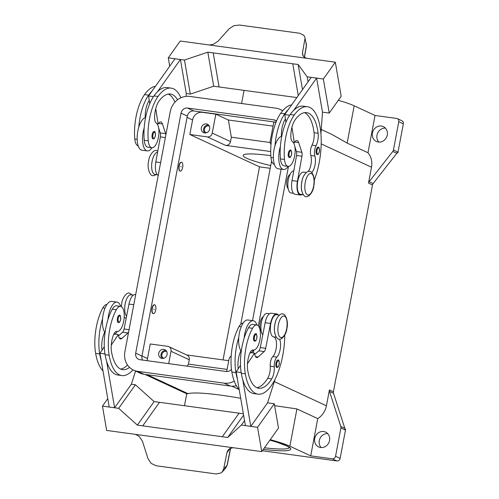 <?xml version="1.0" encoding="UTF-8"?>
<svg xmlns="http://www.w3.org/2000/svg" width="499" height="499" viewBox="0 0 499 499"><rect width="100%" height="100%" fill="white"/><g stroke="black" fill="none" stroke-linecap="round" stroke-linejoin="round"><path stroke-width="0.75" d="M177.544 99.806A41.723 16.985 97.8 0 0 170.39 94.03A41.723 16.985 97.8 0 0 158.875 101.316A14.901 6.063 97.8 0 0 154.64 118.269A7.448 3.031 97.8 0 0 156.237 123.035A12.668 5.158 -82.2 0 1 158.85 129.609A12.668 5.158 -82.2 0 1 151.852 147.766A12.668 5.158 -82.2 0 1 148.278 140.824A35.248 14.346 -82.2 0 1 158.033 96.45A47.679 19.411 -82.2 0 1 171.194 88.123A47.679 19.411 -82.2 0 1 180.894 97.792M157.247 174.719L154.877 174.394A11.178 4.547 -82.2 0 1 153.848 173.926A11.178 4.547 -82.2 0 1 152.027 161.757A11.178 4.547 -82.2 0 1 157.59 152.232M179.216 165.874A4.472 1.821 -82.2 0 1 181.536 162.244A4.472 1.821 -82.2 0 1 182.646 167.464A4.472 1.821 -82.2 0 1 180.326 171.101A4.472 1.821 -82.2 0 1 179.216 165.874M180.195 171.07A4.472 1.821 -82.2 0 1 180.058 171.063A4.472 1.821 -82.2 0 1 178.948 165.836A4.472 1.821 -82.2 0 1 181.268 162.206A4.472 1.821 -82.2 0 1 181.399 162.237M181.218 166.803L180.644 166.541L181.218 166.803M311.769 172.598A10.429 4.248 97.8 0 0 314.875 156.031A7.448 3.031 -82.2 0 1 316.054 145.696A10.429 4.248 97.8 0 0 318.113 133.283A41.723 16.985 97.8 0 0 306.586 112.631A41.723 16.985 97.8 0 0 295.071 119.922A14.901 6.063 97.8 0 0 290.842 136.876A7.448 3.031 97.8 0 0 292.433 141.641A12.668 5.158 -82.2 0 1 295.052 148.209A12.668 5.158 -82.2 0 1 288.054 166.367L284.006 165.818A12.668 5.158 -82.2 0 1 280.432 158.875A35.248 14.346 -82.2 0 1 280.388 146.457A16.392 6.674 97.8 0 0 282.696 169.267A16.392 6.674 97.8 0 0 283.501 169.51L278.105 168.768A16.392 6.674 -82.2 0 1 277.301 168.531A16.392 6.674 -82.2 0 1 274.993 145.72A35.248 14.346 -82.2 0 1 284.798 113.766A47.679 19.411 -82.2 0 1 288.272 109.637L311.22 77.37L316.616 78.106L293.668 110.373A47.679 19.411 -82.2 0 1 303.348 106.175L307.396 106.73A47.679 19.411 -82.2 0 1 320.838 132.821A47.679 19.411 -82.2 0 1 314.227 180.233M283.501 169.51A16.392 6.674 97.8 0 0 288.204 166.385M289.289 157.516A3.724 1.516 -82.2 0 1 288.36 153.162A3.724 1.516 -82.2 0 1 290.293 150.13C291.129 149.55 291.553 151.004 291.578 154.49C289.944 158.819 290.299 156.886 289.289 157.516M129.54 367.37A41.723 16.985 -82.2 0 1 122.635 369.665A41.723 16.985 -82.2 0 1 111.533 351.876A14.901 6.063 -82.2 0 1 113.872 334.049A7.448 3.031 -82.2 0 1 116.697 331.373A7.448 3.031 -82.2 0 1 116.866 331.411A12.668 5.158 97.8 0 0 117.14 331.467A12.668 5.158 97.8 0 0 121.344 328.13A12.668 5.158 97.8 0 0 124.226 314.651A12.668 5.158 97.8 0 0 120.571 306.367L116.523 305.818A12.668 5.158 97.8 0 0 112.325 309.149A35.248 14.346 97.8 0 0 107.971 319.522A35.248 14.346 97.8 0 0 105.089 354.689A47.679 19.411 97.8 0 0 106.574 361.12L114.608 407.77L131.362 384.224L135.566 371.05M120.571 306.367A12.668 5.158 97.8 0 0 116.373 309.704A35.248 14.346 97.8 0 0 109.138 355.244A47.679 19.411 97.8 0 0 121.825 375.572A47.679 19.411 97.8 0 0 132.959 369.828M131.006 294.809A11.178 4.547 97.8 0 0 130.963 294.803A11.178 4.547 97.8 0 0 125.249 303.492A11.178 4.547 97.8 0 0 126.59 316.185M106.923 304.509A12.668 5.158 97.8 0 0 102.888 307.858A35.248 14.346 97.8 0 0 95.652 353.398A47.679 19.411 97.8 0 0 102.987 370.882M155.707 310.022A4.472 1.821 97.8 0 0 154.603 304.802A4.472 1.821 97.8 0 0 152.282 308.432A4.472 1.821 97.8 0 0 153.393 313.659A4.472 1.821 97.8 0 0 155.707 310.022M153.255 313.628A4.472 1.821 -82.2 0 1 153.118 313.622A4.472 1.821 -82.2 0 1 152.014 308.394A4.472 1.821 -82.2 0 1 154.328 304.764A4.472 1.821 -82.2 0 1 154.465 304.795M153.711 309.099L154.278 309.361L153.711 309.099M279.502 339.139A10.429 4.248 -82.2 0 1 280.307 348.527A10.429 4.248 -82.2 0 1 276.883 357.091A7.448 3.031 97.8 0 0 274.282 366.771A10.429 4.248 -82.2 0 1 271.699 378.941A41.723 16.985 -82.2 0 1 258.831 388.266A41.723 16.985 -82.2 0 1 247.729 370.483A14.901 6.063 -82.2 0 1 250.074 352.65A7.448 3.031 -82.2 0 1 252.899 349.98A7.448 3.031 -82.2 0 1 253.062 350.011A12.668 5.158 97.8 0 0 253.342 350.067A12.668 5.158 97.8 0 0 257.54 346.736A12.668 5.158 97.8 0 0 260.428 333.257A12.668 5.158 97.8 0 0 256.773 324.974L252.725 324.419A12.668 5.158 97.8 0 0 248.527 327.749A35.248 14.346 97.8 0 0 244.167 338.129A16.392 6.674 -82.2 0 1 253.224 320.726L247.835 319.99A16.392 6.674 97.8 0 0 238.778 337.393A35.248 14.346 97.8 0 0 235.896 372.56A47.679 19.411 97.8 0 0 237.374 378.991L236.146 371.855L241.167 372.541M240.499 365.349L238.216 368.755A14.901 6.063 -82.2 0 1 240.63 351.358A7.448 3.031 -82.2 0 1 240.936 350.747A16.392 6.674 -82.2 0 1 238.778 337.393M240.936 350.747A16.392 6.674 97.8 0 0 241.267 351.177M253.224 320.726A16.392 6.674 -82.2 0 1 254.035 320.963A16.392 6.674 -82.2 0 1 256.923 324.999M253.654 336.856A3.724 1.516 97.8 0 0 254.577 341.21C256.137 340.168 255.083 342.719 256.866 338.185C256.885 334.592 256.461 333.139 255.588 333.831A3.724 1.516 97.8 0 0 253.654 336.856M209.368 126.185A3.668 3.325 -65.1 0 0 209.337 126.172A3.668 3.325 -65.1 0 0 208.47 125.916A3.668 3.325 -65.1 0 0 204.602 128.561A3.668 3.325 -65.1 0 0 206.255 132.821A3.668 3.325 -65.1 0 0 206.28 132.834M208.507 124.968A4.622 4.185 -65.1 0 0 203.997 127.732A4.622 4.185 -65.1 0 0 204.802 132.965M204.659 132.946A4.622 4.185 114.9 0 1 203.567 132.628A4.622 4.185 114.9 0 1 201.484 127.257A4.622 4.185 114.9 0 1 206.361 123.927A4.622 4.185 114.9 0 1 207.459 124.245A4.622 4.185 114.9 0 1 209.536 129.615A4.622 4.185 114.9 0 1 204.659 132.946M166.76 351.658A3.668 3.325 -65.1 0 0 166.735 351.645A3.668 3.325 -65.1 0 0 165.868 351.39A3.668 3.325 -65.1 0 0 162 354.034A3.668 3.325 -65.1 0 0 163.647 358.294A3.668 3.325 -65.1 0 0 163.678 358.307M165.905 350.448A4.622 4.185 -65.1 0 0 161.395 353.211A4.622 4.185 -65.1 0 0 162.194 358.438M162.056 358.419A4.622 4.185 114.9 0 1 160.965 358.101A4.622 4.185 114.9 0 1 158.882 352.731A4.622 4.185 114.9 0 1 163.759 349.4A4.622 4.185 114.9 0 1 164.851 349.718A4.622 4.185 114.9 0 1 166.934 355.088A4.622 4.185 114.9 0 1 162.056 358.419M261.233 331.161A7.448 3.031 -82.2 0 1 260.098 322.784A7.448 3.031 -82.2 0 1 263.191 316.859M276.914 367.476A3.724 1.516 -82.2 0 1 275.984 363.122A3.724 1.516 -82.2 0 1 277.918 360.091C278.798 359.405 279.222 360.852 279.203 364.451C277.419 368.979 278.473 366.428 276.914 367.476M119.386 315.225A3.724 1.516 97.8 0 0 117.452 318.256A3.724 1.516 97.8 0 0 118.375 322.61C119.392 321.98 119.036 323.913 120.664 319.585C120.646 316.098 120.222 314.644 119.386 315.225M113.653 334.542A16.392 6.674 97.8 0 0 117.29 331.479M120.721 306.392A16.392 6.674 97.8 0 0 117.833 302.357A16.392 6.674 97.8 0 0 117.028 302.12A16.392 6.674 97.8 0 0 107.971 319.522M230.488 448.245L227.051 465.305L223.646 468.985L222.105 472.06L221.057 472.958L216.223 473.975L156.231 465.779L151.166 463.415L147.985 458.65L142.465 441.297L139.277 436.475L135.553 434.386M261.744 451.62L234.237 447.859A8.938 6.45 -144.6 0 0 233.981 447.828L134.424 434.23A8.938 6.45 35.4 0 0 134.169 434.192L106.661 430.437L102.47 406.117L118.656 408.325L137.35 425.129L222.304 436.731L239.058 413.178L222.304 436.731L227.7 437.473L241.366 425.086L257.553 427.3L261.744 451.62L278.492 428.067L274.3 403.747L257.553 427.3M223.646 468.985L226.902 452.83L227.987 450.285L229.496 448.801L233.002 447.697M230.632 448.189L227.263 464.912A2.982 1.497 11.4 0 1 227.051 465.305L225.498 468.399L222.105 472.06M288.173 188.603A7.448 3.031 -82.2 0 1 287.037 180.226A7.448 3.031 -82.2 0 1 290.125 174.301M288.054 166.367A12.668 5.158 -82.2 0 1 284.48 159.424A35.248 14.346 -82.2 0 1 294.235 115.057A47.679 19.411 -82.2 0 1 307.396 106.73M301.945 191.616A11.178 4.547 -82.2 0 1 304.203 175.093M303.255 194.66L300.517 194.286A11.178 4.547 -82.2 0 1 299.487 193.818A11.178 4.547 -82.2 0 1 297.735 181.274A11.178 4.547 -82.2 0 1 303.542 172.143L306.274 172.511M274.413 164.495A12.668 5.158 -82.2 0 1 270.994 157.584A35.248 14.346 -82.2 0 1 280.75 113.217A47.679 19.411 -82.2 0 1 291.641 104.896M293.449 193.319L291.079 192.994A11.178 4.547 -82.2 0 1 290.044 192.533A11.178 4.547 -82.2 0 1 288.229 180.357A11.178 4.547 -82.2 0 1 293.786 170.833M317.139 154.565A3.724 1.516 -82.2 0 1 316.216 150.211A3.724 1.516 -82.2 0 1 318.15 147.186C318.98 146.606 319.41 148.06 319.429 151.546C317.794 155.869 318.156 153.942 317.139 154.565M152.164 134.555A3.724 1.516 -82.2 0 1 154.097 131.53C154.971 130.838 155.395 132.291 155.376 135.89C153.592 140.419 154.646 137.867 153.087 138.909A3.724 1.516 -82.2 0 1 152.164 134.555M152.008 147.779A16.392 6.674 -82.2 0 1 147.299 150.904A16.392 6.674 -82.2 0 1 146.494 150.667A16.392 6.674 -82.2 0 1 144.186 127.85A35.248 14.346 -82.2 0 1 153.991 95.902A47.679 19.411 -82.2 0 1 157.466 91.766L180.413 59.5L175.024 58.763L148.565 95.964L153.48 96.638M145.571 117.689A16.392 6.674 97.8 0 0 145.246 117.758A16.392 6.674 -82.2 0 0 138.791 127.114A16.392 6.674 97.8 0 0 141.098 149.931A16.392 6.674 97.8 0 0 141.903 150.168L147.299 150.904M209.443 45.01L213.385 44.255L218.063 41.192L229.222 28.711L233.875 25.692L239.508 25.044L299.5 33.24L303.766 35.236L304.833 37.188L306.417 45.29L304.334 57.242M304.833 37.188L306.417 45.29A2.982 2.04 -170.1 0 1 306.436 45.871A2.982 2.04 -170.1 0 0 306.436 45.871L304.446 57.323M207.746 44.779A8.938 5.009 -9.8 0 0 208.002 44.81L307.559 58.408A8.938 5.009 170.2 0 0 307.814 58.445L335.322 62.2L341.191 96.251L329.228 113.073L323.358 79.023L307.178 76.815L298.171 64.508L292.776 63.778L298.259 95.59L292.776 63.772L207.821 52.17L184.462 60.055L168.282 57.84L180.245 41.018L207.746 44.779M303.036 55.807L302.506 52.726L302.494 54.335L303.604 56.58L306.305 58.24M332.315 458.818L336.881 460.945A2.982 2.701 -65.1 0 0 340.131 458.4L335.559 456.279A2.982 2.701 114.9 0 1 332.315 458.818L310.709 455.868L317.751 418.605A17.883 16.205 -65.1 0 0 326.427 405.787L329.427 389.906A2.982 2.701 -65.1 0 0 329.515 391.409L340.823 426.464A2.982 2.701 114.9 0 1 340.911 427.967L335.559 456.279M397.996 152.139L393.43 150.018A2.982 2.701 114.9 0 1 392.794 151.428L396.792 153.28A2.982 2.701 -65.1 0 0 397.179 152.644L397.753 152.906A2.982 2.701 -65.1 0 0 397.996 152.139L403.348 123.827A2.982 2.701 -65.1 0 0 401.907 120.758L397.335 118.637A2.982 2.701 114.9 0 1 398.776 121.706L403.348 123.827M368.505 183.108L372.504 184.961A2.982 2.701 114.9 0 1 373.14 183.557L369.141 181.698A2.982 2.701 -65.1 0 0 368.505 183.108L371.506 167.221A17.883 16.205 -65.1 0 0 367.988 152.744L375.03 115.475L396.63 118.425A2.982 2.701 114.9 0 1 397.335 118.637M340.911 427.967L345.483 430.088A2.982 2.701 -65.1 0 0 345.533 429.321A2.982 2.701 -65.1 0 0 345.526 429.296L344.959 429.028A2.982 2.701 -65.1 0 0 344.821 428.317L333.513 393.268A2.982 2.701 114.9 0 1 333.426 391.765L329.427 389.906M381.361 126.041A8.196 7.429 114.9 0 1 383.301 126.609A8.196 7.429 114.9 0 1 386.993 136.133A8.196 7.429 114.9 0 1 378.336 142.04A8.196 7.429 114.9 0 1 376.396 141.479A8.196 7.429 114.9 0 1 372.703 131.954A8.196 7.429 114.9 0 1 381.361 126.041M323.639 431.523A8.196 7.429 114.9 0 1 325.579 432.09A8.196 7.429 114.9 0 1 329.271 441.615A8.196 7.429 114.9 0 1 320.614 447.522A8.196 7.429 114.9 0 1 318.674 446.954A8.196 7.429 114.9 0 1 314.981 437.436A8.196 7.429 114.9 0 1 323.639 431.523M327.656 433.594A8.196 7.429 -65.1 0 0 319.959 438.515A8.196 7.429 -65.1 0 0 321.163 447.578M385.378 128.112A8.196 7.429 -65.1 0 0 377.681 133.033A8.196 7.429 -65.1 0 0 378.884 142.096M396.792 153.28L373.14 183.557M372.504 184.961L333.426 391.765M345.483 430.088L340.131 458.4M336.881 460.945L262.349 450.759M397.753 152.906L397.092 152.819M393.43 150.018L398.776 121.706M270.24 439.669A58.084 6.599 10.7 0 1 289.875 446.2L310.709 455.868M144.941 374.393L186.813 393.83L188.036 393.674A58.084 6.599 10.7 0 1 240.705 398.308M270.215 168.313L259.524 166.853L223.047 359.904M369.141 181.698L392.794 151.428M338.303 100.318A58.084 6.599 10.7 0 1 354.19 105.807L375.03 115.475M270.726 165.599A46.906 5.333 10.7 0 1 243.169 155.376A46.906 5.333 10.7 0 1 270.845 155.682M367.988 152.744L347.148 143.07L331.904 134.437M274.631 405.662L296.917 408.937L317.751 418.605M270.714 151.54L225.648 145.384A4.472 4.054 -65.1 0 0 230.519 141.573L231.343 137.206L228.38 120.01L273.04 126.11M270.184 142.514L231.343 137.206M259.524 166.853L189.838 134.505L207.372 136.901A4.472 4.054 -65.1 0 0 212.243 133.083L215.811 114.177L228.38 120.01M271.001 144.498A4.472 4.054 114.9 0 1 270.227 141.005L273.801 122.093L275.953 122.392M189.838 134.505L192.589 119.953A8.938 8.103 114.9 0 1 202.332 112.331L215.811 114.177M187.038 366.147L188.466 364.133L189.289 359.773A4.472 4.054 -65.1 0 0 187.125 355.163L168.849 346.68A4.472 4.054 114.9 0 1 171.014 351.29L168.681 363.64M227.07 369.41L188.466 364.133M228.717 360.683L186.626 354.932M147.355 360.727A8.938 8.103 114.9 0 1 147.511 358.525L150.261 343.973L167.789 346.368A4.472 4.054 114.9 0 1 168.849 346.68M302.506 52.726L304.889 39.047M335.322 62.2L323.358 79.023M180.413 59.5L186.283 93.55L190.325 94.105L213.691 86.221L219.086 86.957L213.216 52.906L219.08 86.957L296.843 97.579M320.926 133.844L322.485 112.156L316.616 78.106M322.485 112.156L329.228 113.073M308.039 81.842L307.178 76.815M302.5 89.627L298.171 64.508M213.691 86.221L207.821 52.17M190.325 94.105L184.462 60.055M169.722 66.217L168.282 57.84M157.466 91.766A47.679 19.411 -82.2 0 1 167.146 87.568L171.194 88.123M186.283 93.55L186.083 96.363M151.852 147.766L147.81 147.211A12.668 5.158 -82.2 0 1 144.236 140.269A35.248 14.346 -82.2 0 1 144.186 127.85M138.211 145.895A12.668 5.158 -82.2 0 1 134.792 138.978A35.248 14.346 -82.2 0 1 144.548 94.61A47.679 19.411 -82.2 0 1 155.439 86.296M293.368 142.577L294.304 142.708L294.903 141.866A7.448 3.031 -82.2 0 1 296.961 140.562A7.448 3.031 -82.2 0 1 298.651 142.546L301.851 152.289A4.472 1.821 -82.2 0 1 301.957 156.243L297.416 181.305A11.92 4.853 97.8 0 0 300.417 195.022L295.021 194.286A11.92 4.853 -82.2 0 1 292.027 180.569L296.568 155.507A4.472 1.821 97.8 0 0 296.456 151.553L294.847 146.65M293.662 143.038L293.518 142.602M285.939 122.342L284.761 114.57L288.272 109.637M284.761 114.57L289.682 115.244M291.959 127.189L294.304 142.708M300.417 195.022A11.92 4.853 97.8 0 0 302.188 194.516M308.182 171.525A10.429 4.248 97.8 0 0 310.827 155.482A7.448 3.031 -82.2 0 1 312.006 145.147A10.429 4.248 97.8 0 0 314.071 132.728A41.723 16.985 97.8 0 0 304.521 112.655M285.422 118.937A14.901 6.063 97.8 0 0 281.405 135.585A7.448 3.031 97.8 0 0 281.442 136.358A16.392 6.674 -82.2 0 1 281.773 136.296M280.388 146.457A35.248 14.346 -82.2 0 1 290.187 114.502A47.679 19.411 -82.2 0 1 293.668 110.373M142.745 425.865L159.493 402.313L243.369 413.771M243.599 415.112L227.7 437.473M244.547 420.613L241.366 425.086M237.374 378.991L245.414 425.641L250.81 426.377L267.558 402.824L274.3 403.747M250.81 426.377L242.77 379.727A47.679 19.411 97.8 0 0 253.985 393.624L258.027 394.173A47.679 19.411 97.8 0 0 284.761 335.022M159.493 402.313L154.104 401.576L135.404 384.773L131.362 384.224M154.104 401.576L137.35 425.129M135.404 384.773L118.656 408.325M107.772 398.664L102.47 406.117M105.064 332.571A16.392 6.674 -82.2 0 1 104.734 332.147A16.392 6.674 -82.2 0 1 102.576 318.786A35.248 14.346 97.8 0 0 99.7 353.953A47.679 19.411 97.8 0 0 101.178 360.384L109.212 407.034L114.608 407.77M104.965 353.934L99.95 353.248L102.021 350.155A14.901 6.063 -82.2 0 1 104.434 332.758A7.448 3.031 -82.2 0 1 104.734 332.147M101.178 360.384L99.95 353.248M106.574 361.12A47.679 19.411 97.8 0 0 117.783 375.017L121.825 375.572M102.576 318.786A16.392 6.674 -82.2 0 1 111.633 301.384L117.028 302.12M275.074 379.29L267.564 402.824M276.646 314.701A11.178 4.547 97.8 0 0 276.602 314.694A11.178 4.547 97.8 0 0 270.589 325.105A11.178 4.547 97.8 0 0 273.539 336.837A10.429 4.248 -82.2 0 1 276.515 345.246A10.429 4.248 -82.2 0 1 272.841 356.542A7.448 3.031 97.8 0 0 270.24 366.216A10.429 4.248 -82.2 0 1 267.651 378.392A41.723 16.985 -82.2 0 1 256.854 387.692M247.448 363.759L254.54 353.155L254.752 354.371A7.448 3.031 97.8 0 0 256.736 357.546A7.448 3.031 97.8 0 0 258.133 356.997L264.202 351.558A4.472 1.821 97.8 0 0 265.661 348.333L270.564 323.433A11.92 4.853 -82.2 0 1 276.708 313.958A11.92 4.853 -82.2 0 1 278.28 314.925M250.978 352.668L254.54 353.155M236.146 371.855L238.216 368.755M276.708 313.958L271.313 313.222A11.92 4.853 97.8 0 0 265.169 322.697L260.272 347.597A4.472 1.821 -82.2 0 1 258.806 350.822L254.764 354.446M244.167 338.129A35.248 14.346 97.8 0 0 241.291 373.296A47.679 19.411 97.8 0 0 242.77 379.727M267.208 313.416A11.178 4.547 97.8 0 0 267.165 313.409A11.178 4.547 97.8 0 0 261.445 322.098A11.178 4.547 97.8 0 0 262.792 334.785M243.125 323.115A12.668 5.158 97.8 0 0 239.083 326.465A35.248 14.346 97.8 0 0 231.854 372.005A47.679 19.411 97.8 0 0 239.183 389.482M277.263 317.651A11.178 4.547 97.8 0 0 275.011 334.174M256.773 324.974A12.668 5.158 97.8 0 0 252.569 328.305A35.248 14.346 97.8 0 0 245.333 373.845A47.679 19.411 97.8 0 0 258.027 394.173M231.193 355.987A4.472 4.054 -65.1 0 0 228.997 359.205L226.665 371.543M288.478 166.385L258.345 325.884M253.766 350.086L253.224 352.974M236.345 385.702A17.883 16.205 114.9 0 1 230.37 386.058L144.068 374.275A17.883 16.205 114.9 0 1 139.839 373.034L133.551 370.121A17.883 16.205 114.9 0 1 124.9 351.689L170.253 111.67A17.883 16.205 114.9 0 1 189.732 96.426L276.041 108.208A17.883 16.205 114.9 0 1 280.27 109.449A17.883 16.205 114.9 0 1 282.615 110.815M276.028 122.205L193.818 110.978A5.963 5.402 -65.1 0 0 187.325 116.061L141.972 356.08A5.963 5.402 -65.1 0 0 142.571 360.072M231.461 369.297A5.963 5.402 114.9 0 1 226.29 371.506L139.982 359.717A5.963 5.402 114.9 0 1 138.572 359.305A5.963 5.402 114.9 0 1 135.691 353.161L181.043 113.142A5.963 5.402 114.9 0 1 187.537 108.058L273.839 119.847A5.963 5.402 114.9 0 1 275.248 120.259A5.963 5.402 114.9 0 1 276.49 121.082L273.839 119.847M271.612 160.915L240.761 324.2M234.224 381.111A17.883 16.205 114.9 0 1 224.088 383.145L137.786 371.356A17.883 16.205 114.9 0 1 133.551 370.121M281.118 169.18L252.5 320.626M253.492 350.086A16.392 6.674 -82.2 0 1 249.856 353.142M127.513 364.981A41.723 16.985 -82.2 0 1 120.652 369.085M102.021 350.155L104.297 346.749M118.562 335.839L122.604 332.215A4.472 1.821 97.8 0 0 124.07 328.991L128.973 304.097A11.92 4.853 -82.2 0 1 135.11 294.616L135.672 294.697M128.58 332.215A4.472 1.821 -82.2 0 1 128 332.952L121.931 338.391A7.448 3.031 -82.2 0 1 120.533 338.94A7.448 3.031 -82.2 0 1 118.55 335.765L118.344 334.548L114.776 334.062M118.344 334.548L111.246 345.158M274.993 145.72A16.392 6.674 -82.2 0 1 281.442 136.358M138.791 127.114A35.248 14.346 -82.2 0 1 148.596 95.166A47.679 19.411 -82.2 0 1 152.07 91.03M148.565 95.964L149.226 100.33A14.901 6.063 97.8 0 0 145.203 116.984A7.448 3.031 97.8 0 0 145.246 117.758M174.943 102.195A41.723 16.985 97.8 0 0 168.325 94.055M165.88 134.799A4.472 1.821 97.8 0 0 165.649 133.682L162.456 123.945A7.448 3.031 97.8 0 0 160.759 121.962A7.448 3.031 97.8 0 0 158.707 123.259L158.108 124.101L155.757 108.589M158.651 128.043L160.26 132.946A4.472 1.821 -82.2 0 1 160.366 136.901L155.825 161.963A11.92 4.853 97.8 0 0 158.195 175.492M157.316 123.995L157.466 124.438M158.108 124.101L157.166 123.977M149.226 100.33L149.737 103.736M151.684 167.72A10.878 4.429 -82.2 0 1 152.083 161.364A10.878 4.429 -82.2 0 1 153.037 157.815M305.276 182.291A10.878 4.429 -82.2 0 1 311.451 173.608A10.878 4.429 -82.2 0 1 313.615 186.158A10.878 4.429 -82.2 0 1 307.44 194.847A10.878 4.429 -82.2 0 1 305.276 182.291M291.528 154.453A3.131 1.272 -82.2 0 1 289.751 156.954A3.131 1.272 -82.2 0 1 289.133 153.343A3.131 1.272 -82.2 0 1 290.905 150.841A3.131 1.272 -82.2 0 1 291.528 154.453M112.325 309.149L116.373 309.704M102.888 307.858L105.027 308.151M126.097 300.373A10.878 4.429 97.8 0 0 125.149 303.922A10.878 4.429 97.8 0 0 124.744 310.278M254.421 337.037A3.131 1.272 97.8 0 0 255.045 340.649A3.131 1.272 97.8 0 0 256.817 338.147A3.131 1.272 97.8 0 0 256.199 334.536A3.131 1.272 97.8 0 0 254.421 337.037M278.342 324.849A10.878 4.429 97.8 0 0 280.5 337.405A10.878 4.429 97.8 0 0 286.675 328.716A10.878 4.429 97.8 0 0 284.517 316.166A10.878 4.429 97.8 0 0 278.342 324.849M253.062 350.011L252.731 349.967M276.758 363.297A3.131 1.272 97.8 0 0 277.375 366.908A3.131 1.272 97.8 0 0 279.153 364.413A3.131 1.272 97.8 0 0 278.529 360.802A3.131 1.272 97.8 0 0 276.758 363.297M120.621 319.547A3.131 1.272 97.8 0 0 119.997 315.936A3.131 1.272 97.8 0 0 118.219 318.431A3.131 1.272 97.8 0 0 118.843 322.042A3.131 1.272 97.8 0 0 120.621 319.547M284.48 159.424L280.432 158.875M273.365 157.909L270.994 157.584M319.385 151.509A3.131 1.272 -82.2 0 1 317.607 154.004A3.131 1.272 -82.2 0 1 316.984 150.392A3.131 1.272 -82.2 0 1 318.761 147.897A3.131 1.272 -82.2 0 1 319.385 151.509M152.931 134.736A3.131 1.272 -82.2 0 1 154.709 132.241A3.131 1.272 -82.2 0 1 155.332 135.853A3.131 1.272 -82.2 0 1 153.555 138.348A3.131 1.272 -82.2 0 1 152.931 134.736M289.445 447.615A52.869 6.007 10.7 0 1 264.458 447.803M263.347 449.362A54.36 6.175 -169.3 0 0 269.922 440.118M329.515 391.409L333.513 393.268M344.821 428.317L340.823 426.464M321.194 143.874L371.506 167.221M274.331 381.61L326.427 405.787M147.155 374.693L188.036 393.674M347.148 143.07L354.19 105.807M289.875 446.2L296.917 408.937M231.879 386.189L239.202 389.588M212.243 133.083L230.519 141.573M202.332 112.331L201.733 112.057M171.014 351.29L189.289 359.773M294.797 142.022L298.651 142.546M296.456 151.553L301.851 152.289M296.568 155.507L301.957 156.243M292.027 180.569L297.416 181.305M284.798 113.766L280.75 113.217M314.875 156.031L310.827 155.482M316.054 145.696L312.006 145.147M318.113 133.283L314.071 132.728M294.235 115.057L290.187 114.502M226.902 452.83L229.983 448.501M255.538 356.642L258.133 356.997M258.806 350.822L264.202 351.558M260.272 347.597L265.661 348.333M265.169 322.697L270.564 323.433M241.223 326.758L239.083 326.465M235.896 372.56L231.854 372.005M276.315 337.218L273.539 336.837M276.883 357.091L272.841 356.542M274.282 366.771L270.24 366.216M271.699 378.941L267.651 378.392M252.569 328.305L248.527 327.749M245.333 373.845L241.291 373.296M207.372 136.901L225.648 145.384M192.589 119.953L187.069 117.396M147.511 358.525L141.99 355.962M141.972 356.08L135.691 353.161M187.325 116.061L181.043 113.142M193.818 110.978L187.537 108.058M230.37 386.058L224.088 383.145M144.068 374.275L137.786 371.356M95.652 353.398L99.7 353.953M105.089 354.689L109.138 355.244M116.535 331.361L116.866 331.411M133.769 304.752L128.973 304.097M129.06 329.671L124.07 328.991M128 332.952L122.604 332.215M121.931 338.391L119.336 338.041M144.548 94.61L148.596 95.166M134.792 138.978L137.169 139.302M153.991 95.902L158.033 96.45M144.236 140.269L148.278 140.824M160.622 162.618L155.825 161.963M165.356 137.581L160.366 136.901M165.649 133.682L160.26 132.946M162.456 123.945L158.595 123.415M157.803 151.06L156.349 150.53C154.559 149.276 149.17 154.628 148.708 160.815C146.606 168.119 150.361 176.465 152.925 175.629L153.991 175.617L156.187 174.569M126.191 318.206L124.182 317.42M121.351 306.636L121.775 303.367C122.236 297.473 127.332 291.859 129.416 293.088L132.272 294.984M282.602 314.014C280.812 312.754 275.423 318.113 274.961 324.294C272.859 331.604 276.614 339.95 279.178 339.114C280.968 340.368 286.357 335.016 286.819 328.829C288.921 321.518 285.166 313.172 282.602 314.014M309.542 171.456C311.027 170.396 315.942 176.365 313.752 186.27C313.291 192.165 308.195 197.779 306.112 196.556C304.627 197.616 299.712 191.647 301.901 181.736C302.363 175.841 307.459 170.228 309.542 171.456M130.963 294.803L133.339 295.127M253.342 350.067L252.625 349.974M269.909 440.13L277.369 442.351L287.006 446.05L289.563 447.765M331.904 134.431L321.244 129.478M241.591 103.505L244.073 90.375M184.487 405.724L186.745 393.798M306.361 43.425L306.436 45.871M227.257 464.912L225.498 468.399M269.535 313.734L267.165 313.409M279.34 315.069L276.602 314.694M282.783 110.616L280.27 109.449M117.14 331.467L116.423 331.367"/></g></svg>
